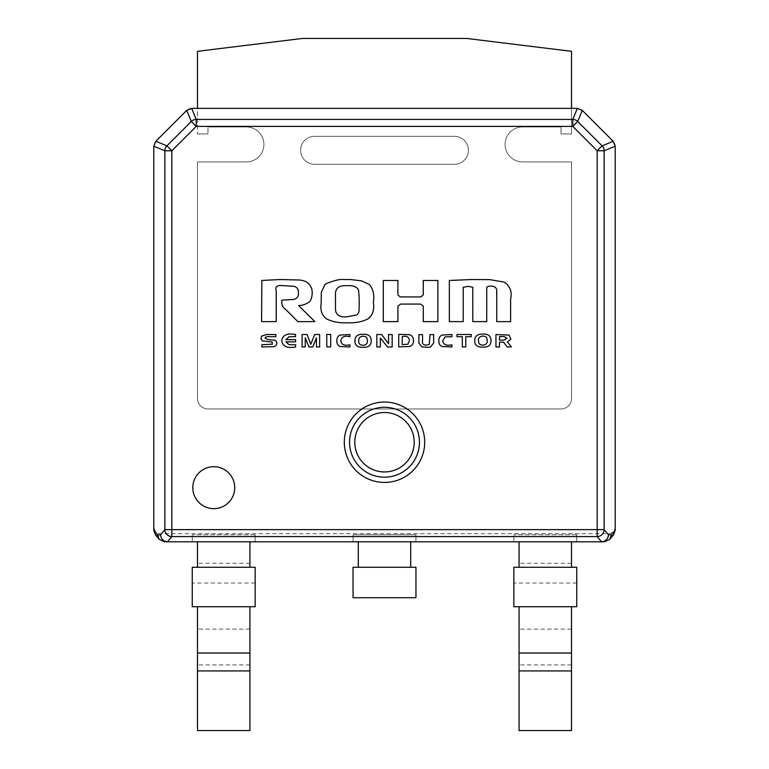 <?xml version="1.0" encoding="UTF-8"?>
<svg xmlns="http://www.w3.org/2000/svg" width="769" height="769" viewBox="0 0 769 769"><rect width="100%" height="100%" fill="white"/><g stroke="black" fill="none" stroke-linecap="round" stroke-linejoin="round"><path stroke-width="0.58" stroke-dasharray="3.85 2.88" d="M234.747 487.681A20.974 20.974 0 0 0 213.772 466.706A20.974 20.974 0 0 0 192.798 487.681A20.974 20.974 0 0 0 213.772 508.645A20.974 20.974 0 0 0 234.747 487.681A20.974 20.974 0 0 0 213.772 466.706A20.974 20.974 0 0 0 192.798 487.681A20.974 20.974 0 0 0 213.772 508.645A20.974 20.974 0 0 0 234.747 487.681M300.612 150.301A13.986 13.986 0 0 1 314.588 136.324A13.986 13.986 0 0 0 300.612 150.301A13.986 13.986 0 0 1 314.588 136.324L454.412 136.324L314.588 136.324A13.986 13.986 0 0 0 300.612 150.301A13.986 13.986 0 0 0 314.588 164.287A13.986 13.986 0 0 1 300.612 150.301A13.986 13.986 0 0 0 314.588 164.287A13.986 13.986 0 0 1 300.612 150.301M522.574 126.962A17.476 17.476 0 0 0 505.089 144.437A17.476 17.476 0 0 0 522.574 161.913L571.511 161.913L571.511 398.486A10.487 10.487 0 0 1 561.024 408.964L207.976 408.964A10.487 10.487 0 0 1 197.489 398.486L197.489 161.913L246.426 161.913A17.476 17.476 0 0 0 263.911 144.437A17.476 17.476 0 0 0 246.426 126.962A17.476 17.476 0 0 1 263.911 144.437A17.476 17.476 0 0 1 246.426 161.913L197.489 161.913L197.489 398.486A10.487 10.487 0 0 0 207.976 408.964A10.487 10.487 0 0 1 197.489 398.486L197.489 161.913L246.426 161.913A17.476 17.476 0 0 0 263.911 144.437A17.476 17.476 0 0 0 246.426 126.962A17.476 17.476 0 0 1 263.911 144.437A17.476 17.476 0 0 1 246.426 161.913L197.489 161.913L197.489 398.486A10.487 10.487 0 0 0 207.976 408.964L561.024 408.964A10.487 10.487 0 0 0 571.511 398.486A10.487 10.487 0 0 1 561.024 408.964A10.487 10.487 0 0 0 571.511 398.486L571.511 161.913L522.574 161.913A17.476 17.476 0 0 1 505.089 144.437A17.476 17.476 0 0 0 522.574 161.913A17.476 17.476 0 0 1 505.089 144.437A17.476 17.476 0 0 1 522.574 126.962A17.476 17.476 0 0 0 505.089 144.437A17.476 17.476 0 0 1 522.574 126.962L561.024 126.962L522.574 126.962L561.024 126.962L561.024 133.95L561.024 126.962L561.024 133.95L571.511 133.95L561.024 133.95L571.511 133.95L571.511 108.362L571.511 133.95L561.024 133.95L561.024 126.962L522.574 126.962M153.8 526.688L153.8 146.206A6.988 6.988 0 0 1 155.847 141.265L186.704 110.409A6.988 6.988 0 0 1 191.654 108.362L197.489 108.362L197.489 133.95L197.489 51.321L302.361 38.45L466.639 38.45L571.511 51.321L571.511 133.95L571.511 108.362L577.346 108.362A6.988 6.988 0 0 1 582.296 110.409L613.153 141.265A6.988 6.988 0 0 1 615.2 146.206L615.2 526.688C614.758 530.927 612.422 533.263 608.212 533.715L160.788 533.715C156.578 533.263 154.242 530.927 153.8 526.688L153.8 530.36M197.489 133.95L207.976 133.95L197.489 133.95L207.976 133.95L207.976 126.962L207.976 133.95L207.976 126.962L246.426 126.962L207.976 126.962L246.426 126.962L207.976 126.962L207.976 133.95L197.489 133.95M454.412 164.287A13.986 13.986 0 0 0 468.388 150.301A13.986 13.986 0 0 0 454.412 136.324L314.588 136.324L454.412 136.324A13.986 13.986 0 0 1 468.388 150.301A13.986 13.986 0 0 1 454.412 164.287L314.588 164.287L454.412 164.287A13.986 13.986 0 0 0 468.388 150.301A13.986 13.986 0 0 0 454.412 136.324A13.986 13.986 0 0 1 468.388 150.301A13.986 13.986 0 0 1 454.412 164.287L314.588 164.287L454.412 164.287M255.164 541.799L255.164 534.801L255.164 541.799L249.925 541.799L249.925 567.282L255.164 567.282L255.164 606.722L249.925 606.722L249.925 730.55L197.489 730.55L197.489 606.722L192.25 606.722L192.25 567.282L197.489 567.282L197.489 541.799L192.25 541.799L192.25 534.801L192.25 541.799M255.164 534.801L192.25 534.801L255.164 534.801M576.75 541.799L576.75 534.801L576.75 541.799L571.511 541.799L571.511 567.282L576.75 567.282L576.75 606.722L571.511 606.722L571.511 730.55L519.075 730.55L519.075 606.722L513.836 606.722L513.836 567.282L519.075 567.282L519.075 541.799L513.836 541.799L513.836 534.801L513.836 541.799M576.75 534.801L513.836 534.801L576.75 534.801M415.962 534.801L415.962 541.799L415.962 534.801L353.038 534.801L353.038 541.799L353.038 534.801L415.962 534.801M353.038 541.799L358.287 541.799L358.287 567.282L353.038 567.282L353.038 597.724L415.962 597.724L415.962 567.282L410.713 567.282L410.713 541.799L415.962 541.799M419.451 442.233A34.951 34.951 0 0 1 384.5 477.193A34.951 34.951 0 0 1 349.549 442.233A34.951 34.951 0 0 1 384.5 407.282A34.951 34.951 0 0 1 419.451 442.233A34.951 34.951 0 0 0 384.5 407.282A34.951 34.951 0 0 0 349.549 442.233M615.2 530.36L615.2 526.688M164.489 541.799L604.511 541.799M571.511 161.913L571.511 398.486L571.511 161.913L522.574 161.913L571.511 161.913M608.212 533.715L608.212 537.281L613.604 534.772M155.396 534.772L160.788 537.281L160.788 533.715M311.801 289.086C309.926 283.002 305.168 279.964 297.516 279.964L279.945 279.522L261.844 280.464L261.575 321.625L276.225 321.625L276.225 290.73C274.889 286.808 276.975 285.097 282.492 285.597L293.931 286.289C297.17 287.173 298.68 289.384 298.439 292.941C298.814 296.238 297.257 298.41 293.758 299.458L282.05 300.121C281.137 304.149 282.463 307.369 286.039 309.792L297.891 321.625L314.906 321.625L298.689 305.658C303.246 305.341 307.052 303.842 310.109 301.15C312.099 297.574 312.666 293.556 311.801 289.086M361.517 280.839L350.453 279.522L343.416 279.522C340.186 279.022 334.505 280.377 326.364 283.598L324.701 284.886L321.269 292.489L321.192 302.899C320.029 310.282 321.932 315.674 326.912 319.077C332.631 321.865 339.552 323.115 347.655 322.817C355.759 323.057 362.545 321.74 368.015 318.847C372.754 315.203 374.541 309.696 373.359 302.342C374.599 295.459 373.34 289.548 369.553 284.617L361.517 280.839M356.653 314.992L346.156 316.905C338.802 317.174 335.246 314.261 335.467 308.186L335.467 294.469C335.265 288.135 339.139 285.212 347.069 285.703C352.798 285.222 356.605 286.616 358.489 289.875C359.171 295.19 359.373 301.323 359.094 308.263C359.383 311.262 358.565 313.502 356.653 314.992M420.806 296.93L400.159 296.93L397.9 294.844L397.9 280.464L383.289 280.464L383.308 321.625L397.9 321.625L397.9 306.264L400.62 304.072L420.547 304.072L423.286 306.158L423.286 321.625L437.878 321.625L437.878 280.464L423.267 280.464L423.286 294.844L420.806 296.93M489.69 279.628L471.878 279.522L449.336 280.483L449.336 321.605L463.198 321.625L463.236 287.375L468.004 286.328L472.781 287.25L472.8 321.605L486.719 321.605L486.748 287.222L488.642 286.26C494.457 285.53 497.149 287.433 496.726 291.98L496.726 321.625L510.606 321.625L510.606 299.17C512.298 291.682 510.135 285.991 504.108 282.088L489.69 279.628M266.641 334.505L261.633 336.111L260.883 338.869L262.258 340.85L272.111 342.061L272.409 344.195L261.844 344.733L261.864 346.944L274.052 346.694C277.465 344.752 277.763 342.57 274.975 340.167C270.034 340.109 266.718 339.417 265.036 338.072C265.69 336.735 267.228 336.284 269.65 336.716L275.85 336.697L275.85 334.525L266.641 334.505M295.623 344.733L289.067 344.733L285.914 341.878L295.594 341.878L295.642 339.687L285.953 339.687L288.913 336.735L295.517 336.697L295.536 334.505C287.212 332.929 282.627 335.015 281.762 340.744C282.656 346.473 287.27 348.53 295.623 346.925L295.623 344.733M314.656 334.505L310.791 344.214L307.062 334.505L302.073 334.505L302.111 346.963L305.245 346.925L305.264 337.841L308.898 346.944L312.8 346.944L316.434 337.908L316.453 346.944L319.644 346.944L319.644 334.505L314.656 334.505M330.708 334.419L326.738 334.419L326.806 346.867L330.708 346.867L330.708 334.419M340.244 346.531L349.933 346.963L349.933 344.8C344.358 345.983 341.311 344.637 340.792 340.744C341.619 336.812 344.666 335.457 349.933 336.697L349.933 334.544L340.206 335.044C337.937 335.986 336.812 337.889 336.822 340.744C336.735 343.666 337.879 345.589 340.244 346.531M362.545 334.236C357.547 334.304 355.009 336.418 354.922 340.561C354.72 345.339 357.566 347.588 363.458 347.3C368.678 347.367 371.254 345.252 371.187 340.936C371.398 336.543 368.899 334.304 363.689 334.236L362.545 334.236M364.112 345.214C360.748 345.531 358.95 344.329 358.738 341.628C358.316 338.754 359.421 336.976 362.045 336.303C365.362 335.966 367.13 337.178 367.342 339.936C367.822 342.782 366.736 344.541 364.112 345.214M386.778 341.417L381.616 334.525L376.82 334.525L376.839 346.944L380.328 346.944L380.347 338.014L387.566 347.011L392.161 346.963L392.161 334.525L388.547 334.525L388.547 343.695L386.778 341.417M413.453 340.561C413.482 337.504 412.146 335.544 409.444 334.669L398.755 334.361L398.698 346.838L409.531 346.531C412.261 345.656 413.568 343.666 413.453 340.561M409.493 340.561L407.906 344.214L402.206 344.608L402.264 336.591C406.59 335.553 409.002 336.88 409.493 340.561M418.865 343.147L421.95 346.886L428.506 347.367L430.592 346.867L433.639 343.041L433.639 334.611L429.967 334.611L429.294 344.358L426.228 345.214C423.181 344.877 421.95 343.608 422.537 341.417L422.517 334.65L418.884 334.65L418.865 343.147M442.242 346.531L451.922 346.963L451.922 344.8C446.337 345.983 443.29 344.637 442.781 340.744L445.097 336.889L451.922 336.697L451.922 334.544L442.194 335.044C439.906 335.995 438.791 337.899 438.839 340.744C438.714 343.656 439.849 345.579 442.242 346.531M465.764 336.697L471.234 336.697L471.272 334.505L456.94 334.505L456.959 336.678L462.342 336.697L462.342 346.925L465.764 346.906L465.764 336.697M483.345 334.063L482.423 334.063C477.434 334.131 474.867 336.197 474.723 340.263L474.723 341.148C474.838 345.137 477.357 347.127 482.298 347.136L483.441 347.136C488.344 347.155 490.843 345.194 490.958 341.225L490.958 340.081C490.843 336.053 488.305 334.044 483.345 334.063M483.797 345.07C480.414 345.329 478.654 344.079 478.52 341.311C478.001 338.658 479.164 336.928 481.98 336.13C485.239 335.88 486.95 337.101 487.123 339.783C487.604 342.686 486.498 344.445 483.797 345.07M503.426 342.128L507.204 346.925L511.375 346.906L507.367 341.917L510.895 339.119L509.078 335.092L495.947 334.525L495.967 346.944L499.475 346.944L499.523 342.128L503.426 342.128M506.992 338.35L504.214 340.1L499.456 340.1L499.494 336.553L504.32 336.553L506.992 338.35M249.925 664.906L197.489 664.906M249.925 629.129L197.489 629.129M255.164 583.037L192.25 583.037M249.925 563.321L197.489 563.321M571.511 664.906L519.075 664.906M571.511 629.129L519.075 629.129M576.75 583.037L513.836 583.037M571.511 563.321L519.075 563.321M608.212 537.281L604.453 541.799M164.547 541.799L160.788 537.281"/><path stroke-width="1.15" d="M234.747 487.681A20.974 20.974 0 0 0 213.772 466.706A20.974 20.974 0 0 0 192.798 487.681A20.974 20.974 0 0 0 213.772 508.645A20.974 20.974 0 0 0 234.747 487.681A20.974 20.974 0 0 0 213.772 466.706A20.974 20.974 0 0 0 192.798 487.681A20.974 20.974 0 0 0 213.772 508.645A20.974 20.974 0 0 0 234.747 487.681M153.8 530.293L157.558 534.801L159.164 539.3L155.396 534.772L153.8 530.36L153.8 146.206L155.838 141.275L186.704 110.409L191.635 108.362L197.489 108.362L197.489 51.321L302.361 38.45L466.639 38.45L571.511 51.321L571.511 108.362L577.365 108.362L582.287 110.4L613.162 141.275L615.2 146.197L615.2 530.36L613.604 534.772L609.836 539.3L611.442 534.801L615.2 530.293M255.164 541.799L249.925 541.799L249.925 567.282L255.164 567.282L255.164 606.722L249.925 606.722L249.925 730.55L197.489 730.55L197.489 606.722L192.25 606.722L192.25 567.282L197.489 567.282L197.489 541.799L192.25 541.799M576.75 541.799L571.511 541.799L571.511 567.282L576.75 567.282L576.75 606.722L571.511 606.722L571.511 730.55L519.075 730.55L519.075 606.722L513.836 606.722L513.836 567.282L519.075 567.282L519.075 541.799L513.836 541.799M415.962 541.799L410.713 541.799L410.713 567.282L415.962 567.282L415.962 597.724L353.038 597.724L353.038 567.282L358.287 567.282L358.287 541.799L353.038 541.799M419.451 442.233A34.951 34.951 0 0 0 384.5 407.282A34.951 34.951 0 0 0 349.549 442.233A34.951 34.951 0 0 0 384.5 477.193A34.951 34.951 0 0 0 419.451 442.233A34.951 34.951 0 0 1 384.5 477.193A34.951 34.951 0 0 1 349.549 442.233M609.836 539.3L604.511 541.799L164.489 541.799L159.164 539.3M601.454 541.799L601.521 541.799C605.684 541.318 608 538.992 608.452 534.801L611.442 534.801M157.558 534.801L160.548 534.801C161 538.992 163.316 541.318 167.479 541.799L167.546 541.799M153.8 146.206L164.864 150.782A6.988 6.959 112.5 0 1 166.902 145.86L191.298 121.464L186.713 110.4M197.489 108.362L571.511 108.362M582.287 110.4L577.702 121.464A6.988 6.959 -157.5 0 0 572.78 119.426L577.365 108.362M615.2 146.197L604.136 150.782A6.988 6.959 -112.5 0 0 602.098 145.86L597.177 150.782L572.78 126.385L577.702 121.464L602.098 145.86L613.162 141.275M191.635 108.362L196.22 119.426A6.988 6.959 157.5 0 0 191.298 121.464L196.22 126.385L171.823 150.782L166.902 145.86L155.838 141.275M601.521 541.799L597.177 536.579A6.988 6.931 -39.8 0 0 604.136 529.62L608.452 534.801M160.548 534.801L164.864 529.62A6.988 6.931 39.8 0 0 171.823 536.579L167.479 541.799M311.801 289.086C309.926 283.002 305.168 279.964 297.516 279.964L279.945 279.522L261.844 280.464L261.575 321.625L276.225 321.625L276.225 290.73C274.889 286.808 276.975 285.097 282.492 285.597L293.931 286.289C297.17 287.173 298.68 289.384 298.439 292.941C298.814 296.238 297.257 298.41 293.758 299.458L282.05 300.121C281.137 304.149 282.463 307.369 286.039 309.792L297.891 321.625L314.906 321.625L298.689 305.658C303.246 305.341 307.052 303.842 310.109 301.15C312.099 297.574 312.666 293.556 311.801 289.086M361.517 280.839L350.453 279.522L343.416 279.522C340.186 279.022 334.505 280.377 326.364 283.598L324.701 284.886L321.269 292.489L321.192 302.899C320.029 310.282 321.932 315.674 326.912 319.077C332.631 321.865 339.552 323.115 347.655 322.817C355.759 323.057 362.545 321.74 368.015 318.847C372.754 315.203 374.541 309.696 373.359 302.342C374.599 295.459 373.34 289.548 369.553 284.617L361.517 280.839M356.653 314.992L346.156 316.905C338.802 317.174 335.246 314.261 335.467 308.186L335.467 294.469C335.265 288.135 339.139 285.212 347.069 285.703C352.798 285.222 356.605 286.616 358.489 289.875C359.171 295.19 359.373 301.323 359.094 308.263C359.383 311.262 358.565 313.502 356.653 314.992M420.806 296.93L400.159 296.93L397.9 294.844L397.9 280.464L383.289 280.464L383.308 321.625L397.9 321.625L397.9 306.264L400.62 304.072L420.547 304.072L423.286 306.158L423.286 321.625L437.878 321.625L437.878 280.464L423.267 280.464L423.286 294.844L420.806 296.93M489.69 279.628L471.878 279.522L449.336 280.483L449.336 321.605L463.198 321.625L463.236 287.375L468.004 286.328L472.781 287.25L472.8 321.605L486.719 321.605L486.748 287.222L488.642 286.26C494.457 285.53 497.149 287.433 496.726 291.98L496.726 321.625L510.606 321.625L510.606 299.17C512.298 291.682 510.135 285.991 504.108 282.088L489.69 279.628M266.641 334.505L261.633 336.111L260.883 338.869L262.258 340.85L272.111 342.061L272.409 344.195L261.844 344.733L261.864 346.944L274.052 346.694C277.465 344.752 277.763 342.57 274.975 340.167C270.034 340.109 266.718 339.417 265.036 338.072C265.69 336.735 267.228 336.284 269.65 336.716L275.85 336.697L275.85 334.525L266.641 334.505M295.623 344.733L289.067 344.733L285.914 341.878L295.594 341.878L295.642 339.687L285.953 339.687L288.913 336.735L295.517 336.697L295.536 334.505C287.212 332.929 282.627 335.015 281.762 340.744C282.656 346.473 287.27 348.53 295.623 346.925L295.623 344.733M314.656 334.505L310.791 344.214L307.062 334.505L302.073 334.505L302.111 346.963L305.245 346.925L305.264 337.841L308.898 346.944L312.8 346.944L316.434 337.908L316.453 346.944L319.644 346.944L319.644 334.505L314.656 334.505M330.708 334.419L326.738 334.419L326.806 346.867L330.708 346.867L330.708 334.419M340.244 346.531L349.933 346.963L349.933 344.8C344.358 345.983 341.311 344.637 340.792 340.744C341.619 336.812 344.666 335.457 349.933 336.697L349.933 334.544L340.206 335.044C337.937 335.986 336.812 337.889 336.822 340.744C336.735 343.666 337.879 345.589 340.244 346.531M362.545 334.236C357.547 334.304 355.009 336.418 354.922 340.561C354.72 345.339 357.566 347.588 363.458 347.3C368.678 347.367 371.254 345.252 371.187 340.936C371.398 336.543 368.899 334.304 363.689 334.236L362.545 334.236M364.112 345.214C360.748 345.531 358.95 344.329 358.738 341.628C358.316 338.754 359.421 336.976 362.045 336.303C365.362 335.966 367.13 337.178 367.342 339.936C367.822 342.782 366.736 344.541 364.112 345.214M386.778 341.417L381.616 334.525L376.82 334.525L376.839 346.944L380.328 346.944L380.347 338.014L387.566 347.011L392.161 346.963L392.161 334.525L388.547 334.525L388.547 343.695L386.778 341.417M413.453 340.561C413.482 337.504 412.146 335.544 409.444 334.669L398.755 334.361L398.698 346.838L409.531 346.531C412.261 345.656 413.568 343.666 413.453 340.561M409.493 340.561L407.906 344.214L402.206 344.608L402.264 336.591C406.59 335.553 409.002 336.88 409.493 340.561M418.865 343.147L421.95 346.886L428.506 347.367L430.592 346.867L433.639 343.041L433.639 334.611L429.967 334.611L429.294 344.358L426.228 345.214C423.181 344.877 421.95 343.608 422.537 341.417L422.517 334.65L418.884 334.65L418.865 343.147M442.242 346.531L451.922 346.963L451.922 344.8C446.337 345.983 443.29 344.637 442.781 340.744L445.097 336.889L451.922 336.697L451.922 334.544L442.194 335.044C439.906 335.995 438.791 337.899 438.839 340.744C438.714 343.656 439.849 345.579 442.242 346.531M465.764 336.697L471.234 336.697L471.272 334.505L456.94 334.505L456.959 336.678L462.342 336.697L462.342 346.925L465.764 346.906L465.764 336.697M483.345 334.063L482.423 334.063C477.434 334.131 474.867 336.197 474.723 340.263L474.723 341.148C474.838 345.137 477.357 347.127 482.298 347.136L483.441 347.136C488.344 347.155 490.843 345.194 490.958 341.225L490.958 340.081C490.843 336.053 488.305 334.044 483.345 334.063M483.797 345.07C480.414 345.329 478.654 344.079 478.52 341.311C478.001 338.658 479.164 336.928 481.98 336.13C485.239 335.88 486.95 337.101 487.123 339.783C487.604 342.686 486.498 344.445 483.797 345.07M503.426 342.128L507.204 346.925L511.375 346.906L507.367 341.917L510.895 339.119L509.078 335.092L495.947 334.525L495.967 346.944L499.475 346.944L499.523 342.128L503.426 342.128M506.992 338.35L504.214 340.1L499.456 340.1L499.494 336.553L504.32 336.553L506.992 338.35M249.925 567.282L197.489 567.282M249.925 606.722L197.489 606.722M249.925 653.044L197.489 653.044M249.925 670.933L197.489 670.933M571.511 567.282L519.075 567.282M571.511 606.722L519.075 606.722M571.511 653.044L519.075 653.044M571.511 670.933L519.075 670.933M410.713 567.282L358.287 567.282M354.788 442.233A29.712 29.712 0 0 0 384.5 471.945A29.712 29.712 0 0 0 414.212 442.233A29.712 29.712 0 0 0 384.5 412.52A29.712 29.712 0 0 0 354.788 442.233M344.301 442.233A40.199 40.199 0 0 1 384.5 402.043A40.199 40.199 0 0 1 424.699 442.233A40.199 40.199 0 0 1 384.5 482.432A40.199 40.199 0 0 1 344.301 442.233M171.823 150.782L171.823 529.62L597.177 529.62L597.177 150.782L604.136 150.782L604.136 529.62L597.177 529.62L597.177 536.579L171.823 536.579L171.823 529.62L164.864 529.62L164.864 150.782L171.823 150.782M572.78 126.385L196.22 126.385L196.22 119.426L572.78 119.426L572.78 126.385"/></g></svg>
